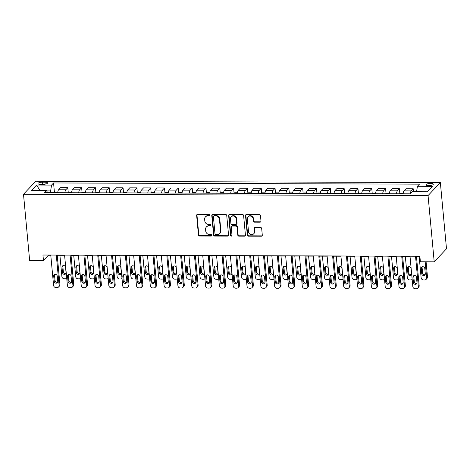<?xml version="1.0" encoding="UTF-8"?>
<svg xmlns="http://www.w3.org/2000/svg" width="470" height="470" viewBox="0 0 470 470"><rect width="100%" height="100%" fill="white"/><g stroke="black" fill="none" stroke-linecap="round" stroke-linejoin="round"><path stroke-width="0.7" d="M209.978 215.143A0.799 0.723 -136.7 0 0 209.144 214.379L197.617 214.344A1.14 1.034 -136.7 0 0 196.636 215.425L198.446 234.93A1.14 1.034 -136.7 0 0 199.627 236.016L211.159 236.052A0.799 0.723 -136.7 0 0 211.847 235.294A0.799 0.723 -136.7 0 0 211.018 234.536L209.526 234.53A3.643 3.308 -136.7 0 1 205.731 231.052L205.578 229.425A3.643 3.308 -136.7 0 1 206.406 226.939A3.643 3.308 -136.7 0 1 208.727 225.97L210.219 225.976A0.799 0.723 -136.7 0 0 210.912 225.218A0.799 0.723 -136.7 0 0 210.078 224.46L208.592 224.454A3.643 3.308 -136.7 0 1 204.797 220.976L204.644 219.349A3.643 3.308 -136.7 0 1 205.472 216.864A3.643 3.308 -136.7 0 1 207.793 215.895L209.285 215.895A0.799 0.723 -136.7 0 0 209.978 215.143M430.685 183.4A3.707 1.081 -5.3 0 0 425.926 184.869A3.707 1.081 -5.3 0 0 428.558 185.65A3.707 1.081 -5.3 0 0 433.311 184.181A3.707 1.081 -5.3 0 0 430.685 183.4M260.01 222.181A1.14 1.034 -136.7 0 0 260.991 221.106L260.486 215.63A1.14 1.034 -136.7 0 0 259.299 214.543L246.497 214.502A1.14 1.034 -136.7 0 0 245.51 215.583L247.32 235.088A1.14 1.034 -136.7 0 0 248.507 236.175L261.308 236.216A1.14 1.034 -136.7 0 0 262.295 235.135L261.678 228.526A1.14 1.034 -136.7 0 0 260.498 227.439L255.016 227.421A1.14 1.034 -136.7 0 0 254.029 228.502L254.335 231.78A3.043 2.761 -136.7 0 1 250.551 234.436A3.043 2.761 -136.7 0 1 248.53 231.757L247.338 218.92A3.043 2.761 -136.7 0 1 251.127 216.265A3.043 2.761 -136.7 0 1 253.142 218.938L253.342 221.076A1.14 1.034 -136.7 0 0 254.529 222.163L260.01 222.181L260.339 221.828A1.14 1.034 -136.7 0 0 260.879 221.681M23.5 194.257L29.645 260.498L43.463 260.539L42.952 255.022L419.875 256.25L420.386 261.767L434.204 261.813L428.058 195.579L23.5 194.257L35.796 181.232L440.355 182.548L428.058 195.579M226.74 215.518A1.14 1.034 -136.7 0 0 225.559 214.432L212.751 214.391A1.14 1.034 -136.7 0 0 211.77 215.471L213.58 234.976A1.14 1.034 -136.7 0 0 214.767 236.063L227.568 236.105A1.14 1.034 -136.7 0 0 228.549 235.024L226.74 215.518M229.624 214.449L242.426 214.49A1.14 1.034 -136.7 0 1 243.613 215.577L245.422 235.082A1.14 1.034 -136.7 0 1 244.441 236.163L238.96 236.146A1.14 1.034 -136.7 0 1 237.773 235.053L237.039 227.145A1.14 1.034 -136.7 0 0 235.852 226.058L232.221 226.047A1.14 1.034 -136.7 0 0 231.234 227.128L231.998 235.364A0.799 0.723 -136.7 0 1 231.011 236.058A0.799 0.723 -136.7 0 1 230.482 235.358L228.643 215.524A1.14 1.034 -136.7 0 1 229.624 214.449M40.496 184.352L42.929 184.363A3.59 1.046 -5.3 0 0 47.535 182.936A3.59 1.046 -5.3 0 0 44.991 182.178L42.559 182.172A3.59 1.046 -5.3 0 0 37.953 183.594A3.59 1.046 -5.3 0 0 40.496 184.352M47.67 192.659L46.43 190.52L44.421 192.647L410.292 193.84L412.308 191.707L427.23 191.76L432.347 186.337L417.425 186.285L419.434 184.158L53.562 182.965L51.553 185.098L50.631 190.92L50.795 192.671M46.43 190.52L31.508 190.468L36.631 185.045L51.553 185.098M434.204 261.813L446.5 248.783L440.355 182.548M43.463 260.539L48.445 255.257L50.784 255.269M57.223 255.286L64.602 255.31M71.041 255.333L78.419 255.357M84.859 255.375L92.232 255.404M98.677 255.422L106.05 255.445M112.489 255.469L119.868 255.492M126.307 255.51L133.686 255.533M140.125 255.557L147.504 255.58M153.943 255.604L161.322 255.627M167.761 255.645L175.134 255.668M181.573 255.692L188.952 255.715M195.391 255.739L202.77 255.762M209.209 255.78L216.588 255.803M223.027 255.827L230.406 255.85M236.845 255.874L244.218 255.897M250.663 255.915L258.036 255.939M264.475 255.962L271.854 255.986M278.293 256.009L285.672 256.033M292.111 256.05L299.49 256.074M305.929 256.097L313.308 256.121M319.747 256.144L327.12 256.168M333.559 256.185L340.938 256.209M347.377 256.232L354.756 256.256M361.195 256.279L368.574 256.303M375.013 256.32L382.392 256.344M388.831 256.367L396.204 256.391M402.649 256.414L410.022 256.438M416.461 256.455L419.898 256.467M50.631 190.92L46.659 190.908M54.438 192.424L53.562 182.965M68.256 192.471L67.809 187.647L60.624 187.624L58.615 189.757A4.635 1.392 90.2 0 0 57.71 192.694M82.074 192.518L81.627 187.689L74.442 187.665L72.427 189.798A4.635 1.392 90.2 0 0 71.528 192.735M95.892 192.559L95.439 187.736L88.254 187.712L86.245 189.845A4.635 1.392 90.2 0 0 85.34 192.782M109.704 192.606L109.257 187.783L102.072 187.759L100.063 189.886A4.635 1.392 90.2 0 0 99.158 192.829M123.522 192.653L123.075 187.824L115.89 187.8L113.881 189.933A4.635 1.392 90.2 0 0 112.976 192.87M137.34 192.694L136.893 187.871L129.708 187.847L127.699 189.98A4.635 1.392 90.2 0 0 126.794 192.917M151.158 192.741L150.711 187.918L143.526 187.894L141.517 190.021A4.635 1.392 90.2 0 0 140.612 192.964M164.976 192.788L164.529 187.959L157.344 187.935L155.329 190.068A4.635 1.392 90.2 0 0 154.424 193.005M178.794 192.829L178.341 188.006L171.156 187.982L169.147 190.115A4.635 1.392 90.2 0 0 168.242 193.053M192.606 192.876L192.16 188.053L184.974 188.029L182.965 190.156A4.635 1.392 90.2 0 0 182.06 193.1M206.424 192.917L205.978 188.094L198.792 188.071L196.783 190.203A4.635 1.392 90.2 0 0 195.878 193.141M220.242 192.964L219.796 188.141L212.61 188.118L210.601 190.25A4.635 1.392 90.2 0 0 209.696 193.188M234.06 193.011L233.613 188.188L226.428 188.165L224.413 190.291A4.635 1.392 90.2 0 0 223.508 193.235M247.878 193.053L247.426 188.229L240.241 188.206L238.231 190.338A4.635 1.392 90.2 0 0 237.327 193.276M261.69 193.1L261.244 188.276L254.059 188.253L252.049 190.385A4.635 1.392 90.2 0 0 251.145 193.323M275.508 193.147L275.062 188.323L267.877 188.3L265.867 190.426A4.635 1.392 90.2 0 0 264.963 193.37M289.326 193.188L288.88 188.364L281.695 188.341L279.685 190.473A4.635 1.392 90.2 0 0 278.781 193.411M303.144 193.235L302.698 188.411L295.512 188.388L293.503 190.52A4.635 1.392 90.2 0 0 292.599 193.458M316.962 193.282L316.516 188.458L309.331 188.435L307.315 190.562A4.635 1.392 90.2 0 0 306.411 193.505M330.774 193.323L330.328 188.499L323.143 188.476L321.133 190.608A4.635 1.392 90.2 0 0 320.229 193.546M344.592 193.37L344.146 188.546L336.961 188.523L334.951 190.655A4.635 1.392 90.2 0 0 334.047 193.593M358.41 193.417L357.964 188.593L350.779 188.57L348.769 190.697A4.635 1.392 90.2 0 0 347.865 193.64M372.228 193.458L371.782 188.635L364.597 188.611L362.587 190.744A4.635 1.392 90.2 0 0 361.683 193.681M386.046 193.505L385.6 188.682L378.415 188.658L376.399 190.791A4.635 1.392 90.2 0 0 375.495 193.728M399.864 193.552L399.412 188.729L392.227 188.705L390.218 190.832A4.635 1.392 90.2 0 0 389.313 193.769M413.506 191.713L413.23 188.77L406.045 188.746L404.036 190.879A4.635 1.392 90.2 0 0 403.131 193.816M67.809 187.647L65.8 189.774A4.635 1.392 90.2 0 0 64.895 192.718M81.627 187.689L79.612 189.821A4.635 1.392 90.2 0 0 78.707 192.759M95.439 187.736L93.43 189.868A4.635 1.392 90.2 0 0 92.525 192.806M109.257 187.783L107.248 189.909A4.635 1.392 90.2 0 0 106.343 192.853M123.075 187.824L121.066 189.956A4.635 1.392 90.2 0 0 120.161 192.894M136.893 187.871L134.884 190.003A4.635 1.392 90.2 0 0 133.979 192.941M150.711 187.918L148.696 190.045A4.635 1.392 90.2 0 0 147.797 192.988M164.529 187.959L162.514 190.091A4.635 1.392 90.2 0 0 161.609 193.029M178.341 188.006L176.332 190.138A4.635 1.392 90.2 0 0 175.428 193.076M192.16 188.053L190.15 190.18A4.635 1.392 90.2 0 0 189.246 193.123M205.978 188.094L203.968 190.227A4.635 1.392 90.2 0 0 203.064 193.164M219.796 188.141L217.786 190.274A4.635 1.392 90.2 0 0 216.882 193.211M233.613 188.188L231.598 190.315A4.635 1.392 90.2 0 0 230.694 193.258M247.426 188.229L245.416 190.362A4.635 1.392 90.2 0 0 244.512 193.299M261.244 188.276L259.234 190.409A4.635 1.392 90.2 0 0 258.33 193.346M275.062 188.323L273.052 190.45A4.635 1.392 90.2 0 0 272.148 193.393M288.88 188.364L286.87 190.497A4.635 1.392 90.2 0 0 285.966 193.434M302.698 188.411L300.683 190.544A4.635 1.392 90.2 0 0 299.784 193.481M316.516 188.458L314.501 190.585A4.635 1.392 90.2 0 0 313.596 193.528M330.328 188.499L328.319 190.632A4.635 1.392 90.2 0 0 327.414 193.57M344.146 188.546L342.137 190.679A4.635 1.392 90.2 0 0 341.232 193.617M357.964 188.593L355.954 190.72A4.635 1.392 90.2 0 0 355.05 193.663M371.782 188.635L369.772 190.767A4.635 1.392 90.2 0 0 368.868 193.705M385.6 188.682L383.585 190.814A4.635 1.392 90.2 0 0 382.68 193.752M399.412 188.729L397.403 190.855A4.635 1.392 90.2 0 0 396.498 193.793M413.23 188.77L411.221 190.902A4.635 1.392 90.2 0 0 410.322 193.816M416.567 191.725L417.425 186.285M39.897 190.497L36.631 185.045M209.925 215.477A0.799 0.723 -136.7 0 1 209.62 215.548L208.128 215.542A3.643 3.308 -136.7 0 0 205.801 216.511L205.472 216.864M206.406 226.939L206.735 226.587A3.643 3.308 -136.7 0 1 209.062 225.618L210.554 225.624A0.799 0.723 -136.7 0 0 210.866 225.553M197.083 214.49A1.14 1.034 -136.7 0 0 196.965 215.072L198.775 234.577A1.14 1.034 -136.7 0 0 199.962 235.664L211.488 235.699A0.799 0.723 -136.7 0 0 211.8 235.635M212.217 214.543A1.14 1.034 -136.7 0 0 212.099 215.119L213.909 234.624A1.14 1.034 -136.7 0 0 215.096 235.711L227.897 235.752A1.14 1.034 -136.7 0 0 228.438 235.605M214.091 215.912A0.799 0.723 -136.7 0 0 213.398 216.67L214.99 233.79A0.799 0.723 -136.7 0 0 215.818 234.554L217.393 234.554A3.643 3.308 -136.7 0 0 219.713 233.584A3.643 3.308 -136.7 0 0 220.542 231.099L219.455 219.396A3.643 3.308 -136.7 0 0 215.66 215.918L214.091 215.912L214.42 215.56A0.799 0.723 -136.7 0 0 213.909 215.771L213.58 216.124M219.713 233.584L220.048 233.232A3.643 3.308 -136.7 0 0 220.871 230.746L220.542 231.099M214.42 215.56L215.994 215.566A3.643 3.308 -136.7 0 1 219.79 219.043L220.871 230.746M231.493 226.352L231.828 226A1.14 1.034 -136.7 0 1 232.55 225.694L236.187 225.706A1.14 1.034 -136.7 0 1 237.374 226.793L238.108 234.706A1.14 1.034 -136.7 0 0 239.289 235.793L244.77 235.811A1.14 1.034 -136.7 0 0 245.311 235.658M229.09 214.596A1.14 1.034 -136.7 0 0 228.972 215.178L230.811 235.006A0.799 0.723 -136.7 0 0 231.951 235.699M236.281 218.938A3.043 2.761 -136.7 0 0 231.164 216.84A3.043 2.761 -136.7 0 0 230.476 218.92L230.893 223.444A1.14 1.034 -136.7 0 0 232.08 224.531L235.711 224.542A1.14 1.034 -136.7 0 0 236.698 223.462L236.281 218.938L236.61 218.585A3.043 2.761 -136.7 0 0 231.499 216.488L231.164 216.84M236.439 224.237L236.774 223.885A1.14 1.034 -136.7 0 0 237.033 223.109L236.698 223.462M236.61 218.585L237.033 223.109M248.031 216.84L248.36 216.488A3.043 2.761 -136.7 0 1 253.477 218.585L253.677 220.724A1.14 1.034 -136.7 0 0 254.863 221.811L260.339 221.828M253.647 233.854L253.976 233.508A3.043 2.761 -136.7 0 0 254.67 231.428L254.335 231.78M254.482 227.568A1.14 1.034 -136.7 0 0 254.364 228.15L254.67 231.428M245.957 214.649A1.14 1.034 -136.7 0 0 245.845 215.231L247.655 234.736A1.14 1.034 -136.7 0 0 248.842 235.822L261.643 235.864A1.14 1.034 -136.7 0 0 262.178 235.717M66.734 278.322A2.315 2.103 -136.7 0 1 65.406 278.798L64.302 278.792A2.315 2.103 -136.7 0 1 61.887 276.577L59.913 255.298M57.775 192.154L55.137 192.148L53.797 192.682M62.945 265.685A1.857 1.686 -136.7 0 0 62.851 266.425L63.344 271.725A1.857 1.686 -136.7 0 0 65.953 273.358M66.047 272.618L65.559 267.318A1.857 1.686 -136.7 0 0 62.44 266.043A1.857 1.686 -136.7 0 0 62.022 267.307L62.51 272.606A1.857 1.686 -136.7 0 0 65.63 273.887A1.857 1.686 -136.7 0 0 66.047 272.618M56.288 255.063L59.102 285.402A2.315 2.103 -136.7 0 1 57.099 287.599L55.995 287.599A2.315 2.103 -136.7 0 1 53.58 285.384L50.766 255.046M58.58 286.982L59.408 286.107A2.315 2.103 43.3 0 0 59.937 284.52L57.205 255.069M57.739 281.424A1.857 1.686 43.3 0 1 55.431 283.04A1.857 1.686 43.3 0 1 54.203 281.413L53.709 276.113A1.857 1.686 43.3 0 1 56.018 274.492A1.857 1.686 43.3 0 1 57.252 276.125L57.739 281.424M57.646 282.164A1.857 1.686 43.3 0 1 55.037 280.531L54.544 275.232A1.857 1.686 43.3 0 1 54.638 274.492M80.552 278.369A2.315 2.103 -136.7 0 1 79.224 278.845L78.12 278.839A2.315 2.103 -136.7 0 1 75.699 276.624L73.725 255.339M71.593 192.201L68.955 192.195L67.615 192.724M76.763 265.732A1.857 1.686 -136.7 0 0 76.669 266.472L77.156 271.772A1.857 1.686 -136.7 0 0 79.771 273.405M79.865 272.665L79.371 267.365A1.857 1.686 -136.7 0 0 76.258 266.085A1.857 1.686 -136.7 0 0 75.835 267.354L76.328 272.653A1.857 1.686 -136.7 0 0 79.448 273.934A1.857 1.686 -136.7 0 0 79.865 272.665M94.37 278.416A2.315 2.103 -136.7 0 1 93.042 278.886L91.932 278.886A2.315 2.103 -136.7 0 1 89.517 276.671L87.543 255.386M85.411 192.248L82.773 192.236L81.427 192.77M90.581 265.779A1.857 1.686 -136.7 0 0 90.487 266.519L90.974 271.819A1.857 1.686 -136.7 0 0 93.589 273.452M93.683 272.712L93.189 267.412A1.857 1.686 -136.7 0 0 90.076 266.132A1.857 1.686 -136.7 0 0 89.653 267.401L90.146 272.7A1.857 1.686 -136.7 0 0 93.26 273.975A1.857 1.686 -136.7 0 0 93.683 272.712M108.188 278.457A2.315 2.103 -136.7 0 1 106.855 278.933L105.75 278.927A2.315 2.103 -136.7 0 1 103.335 276.713L101.361 255.433M99.229 192.289L96.591 192.283L95.246 192.817M104.399 265.82A1.857 1.686 -136.7 0 0 104.299 266.561L104.792 271.86A1.857 1.686 -136.7 0 0 107.407 273.493M107.501 272.753L107.007 267.454A1.857 1.686 -136.7 0 0 103.894 266.179A1.857 1.686 -136.7 0 0 103.471 267.442L103.964 272.741A1.857 1.686 -136.7 0 0 107.078 274.022A1.857 1.686 -136.7 0 0 107.501 272.753M70.106 255.11L72.921 285.449A2.315 2.103 -136.7 0 1 70.917 287.646L69.813 287.64A2.315 2.103 -136.7 0 1 67.392 285.425L64.578 255.093M72.398 287.029L73.226 286.148A2.315 2.103 43.3 0 0 73.755 284.567L71.017 255.11M71.558 281.471A1.857 1.686 43.3 0 1 69.249 283.087A1.857 1.686 43.3 0 1 68.021 281.459L67.527 276.16A1.857 1.686 43.3 0 1 69.836 274.539A1.857 1.686 43.3 0 1 71.064 276.172L71.558 281.471M71.463 282.212A1.857 1.686 43.3 0 1 68.849 280.578L68.362 275.279A1.857 1.686 43.3 0 1 68.456 274.539M83.924 255.157L86.739 285.49A2.315 2.103 -136.7 0 1 84.729 287.693L83.625 287.687A2.315 2.103 -136.7 0 1 81.21 285.472L78.396 255.139M86.216 287.076L87.044 286.195A2.315 2.103 43.3 0 0 87.567 284.608L84.835 255.157M85.376 281.512A1.857 1.686 43.3 0 1 83.067 283.134A1.857 1.686 43.3 0 1 81.839 281.501L81.345 276.201A1.857 1.686 43.3 0 1 83.654 274.586A1.857 1.686 43.3 0 1 84.882 276.213L85.376 281.512M85.282 282.253A1.857 1.686 43.3 0 1 82.667 280.619L82.174 275.32A1.857 1.686 43.3 0 1 82.273 274.58M97.742 255.198L100.556 285.537A2.315 2.103 -136.7 0 1 98.547 287.734L97.443 287.734A2.315 2.103 -136.7 0 1 95.028 285.519L92.214 255.181M100.028 287.117L100.862 286.236A2.315 2.103 43.3 0 0 101.385 284.656L98.653 255.204M99.194 281.559A1.857 1.686 43.3 0 1 96.885 283.175A1.857 1.686 43.3 0 1 95.657 281.548L95.163 276.248A1.857 1.686 43.3 0 1 97.472 274.627A1.857 1.686 43.3 0 1 98.7 276.26L99.194 281.559M99.1 282.3A1.857 1.686 43.3 0 1 96.485 280.666L95.992 275.367A1.857 1.686 43.3 0 1 96.086 274.627M122 278.504A2.315 2.103 -136.7 0 1 120.673 278.974L119.568 278.974A2.315 2.103 -136.7 0 1 117.153 276.76L115.179 255.474M113.041 192.336L110.409 192.33L109.063 192.859M118.211 265.867A1.857 1.686 -136.7 0 0 118.117 266.608L118.61 271.907A1.857 1.686 -136.7 0 0 121.219 273.54M121.319 272.8L120.825 267.5A1.857 1.686 -136.7 0 0 117.706 266.22A1.857 1.686 -136.7 0 0 117.288 267.489L117.782 272.788A1.857 1.686 -136.7 0 0 120.896 274.063A1.857 1.686 -136.7 0 0 121.319 272.8M111.56 255.245L114.375 285.578A2.315 2.103 -136.7 0 1 112.365 287.781L111.261 287.775A2.315 2.103 -136.7 0 1 108.846 285.56L106.032 255.228M113.846 287.164L114.68 286.283A2.315 2.103 43.3 0 0 115.203 284.703L112.471 255.245M113.006 281.601A1.857 1.686 43.3 0 1 110.703 283.222A1.857 1.686 43.3 0 1 109.469 281.595L108.981 276.295A1.857 1.686 43.3 0 1 111.284 274.674A1.857 1.686 43.3 0 1 112.518 276.307L113.006 281.601M112.912 282.347A1.857 1.686 43.3 0 1 110.303 280.713L109.81 275.414A1.857 1.686 43.3 0 1 109.904 274.668M135.818 278.551A2.315 2.103 -136.7 0 1 134.49 279.021L133.386 279.021A2.315 2.103 -136.7 0 1 130.971 276.801L128.997 255.521M126.859 192.383L124.227 192.371L122.882 192.906M132.029 265.914A1.857 1.686 -136.7 0 0 131.935 266.654L132.428 271.954A1.857 1.686 -136.7 0 0 135.037 273.587M135.131 272.847L134.643 267.548A1.857 1.686 -136.7 0 0 131.524 266.267A1.857 1.686 -136.7 0 0 131.107 267.536L131.594 272.835A1.857 1.686 -136.7 0 0 134.714 274.11A1.857 1.686 -136.7 0 0 135.131 272.847M149.636 278.593A2.315 2.103 -136.7 0 1 148.309 279.068L147.204 279.062A2.315 2.103 -136.7 0 1 144.789 276.848L142.815 255.568M140.677 192.424L138.039 192.418L136.7 192.953M145.847 265.955A1.857 1.686 -136.7 0 0 145.753 266.696L146.246 271.995A1.857 1.686 -136.7 0 0 148.855 273.628M148.949 272.888L148.461 267.589A1.857 1.686 -136.7 0 0 145.342 266.314A1.857 1.686 -136.7 0 0 144.919 267.577L145.412 272.876A1.857 1.686 -136.7 0 0 148.532 274.157A1.857 1.686 -136.7 0 0 148.949 272.888M163.454 278.639A2.315 2.103 -136.7 0 1 162.126 279.11L161.022 279.11A2.315 2.103 -136.7 0 1 158.601 276.895L156.628 255.609M154.495 192.471L151.857 192.465L150.512 192.994M159.665 266.002A1.857 1.686 -136.7 0 0 159.571 266.743L160.059 272.042A1.857 1.686 -136.7 0 0 162.673 273.675M162.767 272.935L162.273 267.636A1.857 1.686 -136.7 0 0 159.16 266.355A1.857 1.686 -136.7 0 0 158.737 267.624L159.23 272.923A1.857 1.686 -136.7 0 0 162.35 274.198A1.857 1.686 -136.7 0 0 162.767 272.935M177.272 278.687A2.315 2.103 -136.7 0 1 175.945 279.157L174.834 279.151A2.315 2.103 -136.7 0 1 172.42 276.936L170.446 255.657M168.313 192.518L165.675 192.506L164.33 193.041M173.483 266.049A1.857 1.686 -136.7 0 0 173.389 266.79L173.876 272.089A1.857 1.686 -136.7 0 0 176.491 273.722M176.585 272.982L176.091 267.683A1.857 1.686 -136.7 0 0 172.978 266.402A1.857 1.686 -136.7 0 0 172.555 267.671L173.048 272.97A1.857 1.686 -136.7 0 0 176.162 274.245A1.857 1.686 -136.7 0 0 176.585 272.982M191.09 278.728A2.315 2.103 -136.7 0 1 189.757 279.204L188.652 279.198A2.315 2.103 -136.7 0 1 186.238 276.983L184.263 255.704M182.125 192.559L179.493 192.553L178.148 193.082M187.295 266.091A1.857 1.686 -136.7 0 0 187.201 266.831L187.695 272.13A1.857 1.686 -136.7 0 0 190.309 273.763M190.403 273.023L189.909 267.724A1.857 1.686 -136.7 0 0 186.79 266.449A1.857 1.686 -136.7 0 0 186.373 267.712L186.866 273.011A1.857 1.686 -136.7 0 0 189.98 274.292A1.857 1.686 -136.7 0 0 190.403 273.023M125.373 255.292L128.187 285.625A2.315 2.103 -136.7 0 1 126.183 287.828L125.079 287.822A2.315 2.103 -136.7 0 1 122.664 285.607L119.85 255.269M127.664 287.211L128.492 286.33A2.315 2.103 43.3 0 0 129.021 284.744L126.289 255.292M126.824 281.647A1.857 1.686 43.3 0 1 124.521 283.269A1.857 1.686 43.3 0 1 123.287 281.636L122.799 276.337A1.857 1.686 43.3 0 1 125.102 274.721A1.857 1.686 43.3 0 1 126.336 276.348L126.824 281.647M126.73 282.388A1.857 1.686 43.3 0 1 124.121 280.755L123.628 275.455A1.857 1.686 43.3 0 1 123.722 274.715M139.19 255.333L142.005 285.672A2.315 2.103 -136.7 0 1 140.001 287.869L138.897 287.869A2.315 2.103 -136.7 0 1 136.476 285.654L133.662 255.316M141.482 287.252L142.31 286.371A2.315 2.103 43.3 0 0 142.839 284.791L140.107 255.339M140.642 281.695A1.857 1.686 43.3 0 1 138.333 283.31A1.857 1.686 43.3 0 1 137.105 281.683L136.611 276.384A1.857 1.686 43.3 0 1 138.92 274.762A1.857 1.686 43.3 0 1 140.148 276.395L140.642 281.695M140.548 282.435A1.857 1.686 43.3 0 1 137.933 280.801L137.446 275.502A1.857 1.686 43.3 0 1 137.54 274.762M153.008 255.38L155.823 285.713A2.315 2.103 -136.7 0 1 153.819 287.916L152.709 287.91A2.315 2.103 -136.7 0 1 150.294 285.695L147.48 255.363M155.3 287.299L156.128 286.418A2.315 2.103 43.3 0 0 156.651 284.838L153.919 255.38M154.46 281.736A1.857 1.686 43.3 0 1 152.151 283.357A1.857 1.686 43.3 0 1 150.923 281.724L150.429 276.43A1.857 1.686 43.3 0 1 152.738 274.809A1.857 1.686 43.3 0 1 153.966 276.436L154.46 281.736M154.366 282.482A1.857 1.686 43.3 0 1 151.751 280.849L151.264 275.549A1.857 1.686 43.3 0 1 151.358 274.803M166.826 255.427L169.641 285.76A2.315 2.103 -136.7 0 1 167.631 287.963L166.527 287.957A2.315 2.103 -136.7 0 1 164.112 285.742L161.298 255.404M169.112 287.346L169.946 286.465A2.315 2.103 43.3 0 0 170.469 284.879L167.737 255.427M168.278 281.783A1.857 1.686 43.3 0 1 165.969 283.404A1.857 1.686 43.3 0 1 164.741 281.771L164.247 276.472A1.857 1.686 43.3 0 1 166.556 274.856A1.857 1.686 43.3 0 1 167.784 276.483L168.278 281.783M168.184 282.523A1.857 1.686 43.3 0 1 165.569 280.89L165.076 275.59A1.857 1.686 43.3 0 1 165.176 274.85M180.645 255.469L183.459 285.807A2.315 2.103 -136.7 0 1 181.449 288.004L180.345 288.004A2.315 2.103 -136.7 0 1 177.93 285.789L175.116 255.451M182.93 287.387L183.764 286.506A2.315 2.103 43.3 0 0 184.287 284.926L181.555 255.474M182.096 281.83A1.857 1.686 43.3 0 1 179.787 283.445A1.857 1.686 43.3 0 1 178.553 281.818L178.065 276.519A1.857 1.686 43.3 0 1 180.374 274.897A1.857 1.686 43.3 0 1 181.602 276.53L182.096 281.83M181.996 282.57A1.857 1.686 43.3 0 1 179.387 280.937L178.894 275.637A1.857 1.686 43.3 0 1 178.988 274.897M204.902 278.775A2.315 2.103 -136.7 0 1 203.575 279.245L202.47 279.245A2.315 2.103 -136.7 0 1 200.055 277.03L198.082 255.745M195.943 192.606L193.311 192.6L191.966 193.129M201.113 266.137A1.857 1.686 -136.7 0 0 201.019 266.878L201.513 272.177A1.857 1.686 -136.7 0 0 204.121 273.81M204.215 273.07L203.727 267.771A1.857 1.686 -136.7 0 0 200.608 266.49A1.857 1.686 -136.7 0 0 200.191 267.759L200.678 273.058A1.857 1.686 -136.7 0 0 203.798 274.333A1.857 1.686 -136.7 0 0 204.215 273.07M194.457 255.516L197.271 285.848A2.315 2.103 -136.7 0 1 195.267 288.051L194.163 288.045A2.315 2.103 -136.7 0 1 191.748 285.83L188.934 255.498M196.748 287.434L197.576 286.553A2.315 2.103 43.3 0 0 198.105 284.973L195.373 255.516M195.908 281.871A1.857 1.686 43.3 0 1 193.605 283.492A1.857 1.686 43.3 0 1 192.371 281.859L191.883 276.56A1.857 1.686 43.3 0 1 194.186 274.944A1.857 1.686 43.3 0 1 195.42 276.572L195.908 281.871M195.814 282.617A1.857 1.686 43.3 0 1 193.205 280.984L192.712 275.684A1.857 1.686 43.3 0 1 192.806 274.938M218.72 278.822A2.315 2.103 -136.7 0 1 217.393 279.292L216.288 279.286A2.315 2.103 -136.7 0 1 213.874 277.071L211.9 255.792M209.761 192.653L207.123 192.641L205.784 193.176M214.931 266.179A1.857 1.686 -136.7 0 0 214.837 266.925L215.331 272.224A1.857 1.686 -136.7 0 0 217.939 273.857M218.033 273.111L217.545 267.818A1.857 1.686 -136.7 0 0 214.426 266.537A1.857 1.686 -136.7 0 0 214.009 267.806L214.496 273.105A1.857 1.686 -136.7 0 0 217.616 274.38A1.857 1.686 -136.7 0 0 218.033 273.111M208.275 255.557L211.089 285.895A2.315 2.103 -136.7 0 1 209.085 288.098L207.981 288.092A2.315 2.103 -136.7 0 1 205.566 285.877L202.752 255.539M210.566 287.481L211.394 286.6A2.315 2.103 43.3 0 0 211.923 285.014L209.191 255.562M209.726 281.918A1.857 1.686 43.3 0 1 207.417 283.539A1.857 1.686 43.3 0 1 206.189 281.906L205.696 276.607A1.857 1.686 43.3 0 1 208.004 274.991A1.857 1.686 43.3 0 1 209.238 276.618L209.726 281.918M209.632 282.658A1.857 1.686 43.3 0 1 207.023 281.025L206.53 275.726A1.857 1.686 43.3 0 1 206.624 274.985M232.538 278.863A2.315 2.103 -136.7 0 1 231.211 279.339L230.106 279.333A2.315 2.103 -136.7 0 1 227.686 277.118L225.712 255.833M223.579 192.694L220.941 192.688L219.602 193.217M228.749 266.226A1.857 1.686 -136.7 0 0 228.655 266.966L229.143 272.265A1.857 1.686 -136.7 0 0 231.757 273.898M231.851 273.158L231.358 267.859A1.857 1.686 -136.7 0 0 228.244 266.584A1.857 1.686 -136.7 0 0 227.821 267.847L228.314 273.146A1.857 1.686 -136.7 0 0 231.434 274.427A1.857 1.686 -136.7 0 0 231.851 273.158M222.093 255.604L224.907 285.942A2.315 2.103 -136.7 0 1 222.903 288.139L221.799 288.139A2.315 2.103 -136.7 0 1 219.378 285.925L216.564 255.586M224.384 287.522L225.212 286.641A2.315 2.103 43.3 0 0 225.735 285.061L223.003 255.609M223.544 281.965A1.857 1.686 43.3 0 1 221.235 283.58A1.857 1.686 43.3 0 1 220.007 281.953L219.513 276.654A1.857 1.686 43.3 0 1 221.822 275.032A1.857 1.686 43.3 0 1 223.05 276.666L223.544 281.965M223.45 282.705A1.857 1.686 43.3 0 1 220.835 281.072L220.348 275.772A1.857 1.686 43.3 0 1 220.442 275.032M246.356 278.91A2.315 2.103 -136.7 0 1 245.029 279.38L243.918 279.38A2.315 2.103 -136.7 0 1 241.504 277.165L239.53 255.88M237.397 192.741L234.759 192.735L233.414 193.264M242.567 266.273A1.857 1.686 -136.7 0 0 242.473 267.013L242.961 272.312A1.857 1.686 -136.7 0 0 245.575 273.945M245.669 273.205L245.175 267.906A1.857 1.686 -136.7 0 0 242.062 266.625A1.857 1.686 -136.7 0 0 241.639 267.894L242.132 273.193A1.857 1.686 -136.7 0 0 245.246 274.468A1.857 1.686 -136.7 0 0 245.669 273.205M235.911 255.651L238.725 285.983A2.315 2.103 -136.7 0 1 236.716 288.186L235.611 288.18A2.315 2.103 -136.7 0 1 233.196 285.966L230.382 255.633M238.202 287.57L239.03 286.688A2.315 2.103 43.3 0 0 239.553 285.108L236.821 255.651M237.362 282.006A1.857 1.686 43.3 0 1 235.053 283.627A1.857 1.686 43.3 0 1 233.825 281.994L233.332 276.695A1.857 1.686 43.3 0 1 235.64 275.079A1.857 1.686 43.3 0 1 236.868 276.707L237.362 282.006M237.268 282.752A1.857 1.686 43.3 0 1 234.653 281.119L234.16 275.82A1.857 1.686 43.3 0 1 234.26 275.073M260.174 278.951A2.315 2.103 -136.7 0 1 258.841 279.427L257.736 279.421A2.315 2.103 -136.7 0 1 255.322 277.206L253.348 255.927M251.215 192.788L248.577 192.776L247.232 193.311M256.385 266.314A1.857 1.686 -136.7 0 0 256.285 267.06L256.779 272.359A1.857 1.686 -136.7 0 0 259.393 273.992M259.487 273.246L258.993 267.947A1.857 1.686 -136.7 0 0 255.88 266.672A1.857 1.686 -136.7 0 0 255.457 267.941L255.95 273.235A1.857 1.686 -136.7 0 0 259.064 274.515A1.857 1.686 -136.7 0 0 259.487 273.246M249.729 255.692L252.543 286.03A2.315 2.103 -136.7 0 1 250.534 288.233L249.429 288.228A2.315 2.103 -136.7 0 1 247.014 286.013L244.2 255.674M252.014 287.617L252.848 286.735A2.315 2.103 43.3 0 0 253.371 285.149L250.639 255.698M251.18 282.053A1.857 1.686 43.3 0 1 248.871 283.674A1.857 1.686 43.3 0 1 247.643 282.041L247.15 276.742A1.857 1.686 43.3 0 1 249.458 275.126A1.857 1.686 43.3 0 1 250.686 276.754L251.18 282.053M251.08 282.793A1.857 1.686 43.3 0 1 248.471 281.16L247.978 275.861A1.857 1.686 43.3 0 1 248.072 275.12M273.987 278.998A2.315 2.103 -136.7 0 1 272.659 279.474L271.554 279.468A2.315 2.103 -136.7 0 1 269.14 277.253L267.166 255.968M265.027 192.829L262.395 192.823L261.05 193.352M270.197 266.361A1.857 1.686 -136.7 0 0 270.103 267.101L270.597 272.4A1.857 1.686 -136.7 0 0 273.205 274.034M273.305 273.293L272.812 267.994A1.857 1.686 -136.7 0 0 269.692 266.719A1.857 1.686 -136.7 0 0 269.275 267.982L269.768 273.282A1.857 1.686 -136.7 0 0 272.882 274.562A1.857 1.686 -136.7 0 0 273.305 273.293M263.547 255.739L266.361 286.077A2.315 2.103 -136.7 0 1 264.351 288.274L263.247 288.274A2.315 2.103 -136.7 0 1 260.832 286.06L258.018 255.721M265.832 287.658L266.666 286.776A2.315 2.103 43.3 0 0 267.189 285.196L264.457 255.745M264.992 282.1A1.857 1.686 43.3 0 1 262.689 283.716A1.857 1.686 43.3 0 1 261.455 282.088L260.968 276.789A1.857 1.686 43.3 0 1 263.271 275.167A1.857 1.686 43.3 0 1 264.504 276.801L264.992 282.1M264.898 282.84A1.857 1.686 43.3 0 1 262.289 281.207L261.796 275.908A1.857 1.686 43.3 0 1 261.89 275.167M287.805 279.045A2.315 2.103 -136.7 0 1 286.477 279.515L285.372 279.515A2.315 2.103 -136.7 0 1 282.958 277.3L280.984 256.015M278.845 192.876L276.213 192.87L274.868 193.399M284.015 266.408A1.857 1.686 -136.7 0 0 283.921 267.148L284.415 272.447A1.857 1.686 -136.7 0 0 287.023 274.08M287.117 273.34L286.63 268.041A1.857 1.686 -136.7 0 0 283.51 266.76A1.857 1.686 -136.7 0 0 283.093 268.029L283.58 273.329A1.857 1.686 -136.7 0 0 286.7 274.603A1.857 1.686 -136.7 0 0 287.117 273.34M301.623 279.086A2.315 2.103 -136.7 0 1 300.295 279.562L299.19 279.556A2.315 2.103 -136.7 0 1 296.776 277.341L294.802 256.062M292.663 192.923L290.025 192.912L288.686 193.446M297.833 266.449A1.857 1.686 -136.7 0 0 297.739 267.195L298.233 272.494A1.857 1.686 -136.7 0 0 300.841 274.127M300.935 273.381L300.447 268.082A1.857 1.686 -136.7 0 0 297.328 266.807A1.857 1.686 -136.7 0 0 296.905 268.07L297.398 273.37A1.857 1.686 -136.7 0 0 300.518 274.65A1.857 1.686 -136.7 0 0 300.935 273.381M315.44 279.133A2.315 2.103 -136.7 0 1 314.113 279.609L313.008 279.603A2.315 2.103 -136.7 0 1 310.588 277.388L308.614 256.103M306.481 192.964L303.843 192.959L302.498 193.487M311.651 266.496A1.857 1.686 -136.7 0 0 311.557 267.236L312.045 272.535A1.857 1.686 -136.7 0 0 314.659 274.169M314.753 273.428L314.26 268.129A1.857 1.686 -136.7 0 0 311.146 266.854A1.857 1.686 -136.7 0 0 310.723 268.117L311.216 273.417A1.857 1.686 -136.7 0 0 314.336 274.697A1.857 1.686 -136.7 0 0 314.753 273.428M329.259 279.18A2.315 2.103 -136.7 0 1 327.925 279.65L326.82 279.65A2.315 2.103 -136.7 0 1 324.406 277.435L322.432 256.15M320.299 193.011L317.661 193L316.316 193.534M325.469 266.543A1.857 1.686 -136.7 0 0 325.375 267.283L325.863 272.582A1.857 1.686 -136.7 0 0 328.477 274.216M328.571 273.475L328.078 268.176A1.857 1.686 -136.7 0 0 324.964 266.895A1.857 1.686 -136.7 0 0 324.541 268.164L325.034 273.464A1.857 1.686 -136.7 0 0 328.148 274.738A1.857 1.686 -136.7 0 0 328.571 273.475M343.077 279.221A2.315 2.103 -136.7 0 1 341.743 279.697L340.638 279.691A2.315 2.103 -136.7 0 1 338.224 277.476L336.25 256.197M334.111 193.058L331.479 193.047L330.134 193.581M339.281 266.584A1.857 1.686 -136.7 0 0 339.187 267.33L339.681 272.629A1.857 1.686 -136.7 0 0 342.295 274.263M342.389 273.517L341.896 268.217A1.857 1.686 -136.7 0 0 338.776 266.942A1.857 1.686 -136.7 0 0 338.359 268.205L338.852 273.505A1.857 1.686 -136.7 0 0 341.966 274.786A1.857 1.686 -136.7 0 0 342.389 273.517M356.889 279.268A2.315 2.103 -136.7 0 1 355.561 279.744L354.456 279.738A2.315 2.103 -136.7 0 1 352.042 277.523L350.068 256.238M347.929 193.1L345.297 193.094L343.952 193.622M353.099 266.631A1.857 1.686 -136.7 0 0 353.005 267.371L353.499 272.671A1.857 1.686 -136.7 0 0 356.107 274.304M356.201 273.563L355.714 268.264A1.857 1.686 -136.7 0 0 352.594 266.989A1.857 1.686 -136.7 0 0 352.177 268.252L352.664 273.552A1.857 1.686 -136.7 0 0 355.784 274.833A1.857 1.686 -136.7 0 0 356.201 273.563M370.707 279.315A2.315 2.103 -136.7 0 1 369.379 279.785L368.274 279.785A2.315 2.103 -136.7 0 1 365.86 277.57L363.886 256.285M361.747 193.147L359.109 193.135L357.77 193.669M366.917 266.678A1.857 1.686 -136.7 0 0 366.823 267.418L367.317 272.718A1.857 1.686 -136.7 0 0 369.925 274.351M370.019 273.611L369.532 268.311A1.857 1.686 -136.7 0 0 366.412 267.031A1.857 1.686 -136.7 0 0 365.995 268.3L366.482 273.599A1.857 1.686 -136.7 0 0 369.602 274.874A1.857 1.686 -136.7 0 0 370.019 273.611M384.525 279.356A2.315 2.103 -136.7 0 1 383.197 279.832L382.092 279.826A2.315 2.103 -136.7 0 1 379.672 277.611L377.698 256.332M375.565 193.194L372.927 193.182L371.588 193.716M380.735 266.719A1.857 1.686 -136.7 0 0 380.641 267.465L381.129 272.764A1.857 1.686 -136.7 0 0 383.743 274.398M383.837 273.652L383.344 268.352A1.857 1.686 -136.7 0 0 380.23 267.078A1.857 1.686 -136.7 0 0 379.807 268.341L380.301 273.64A1.857 1.686 -136.7 0 0 383.42 274.921A1.857 1.686 -136.7 0 0 383.837 273.652M398.343 279.403A2.315 2.103 -136.7 0 1 397.015 279.879L395.904 279.873A2.315 2.103 -136.7 0 1 393.49 277.658L391.516 256.373M389.383 193.235L386.745 193.229L385.4 193.758M394.553 266.766A1.857 1.686 -136.7 0 0 394.459 267.506L394.947 272.806A1.857 1.686 -136.7 0 0 397.561 274.439M397.655 273.699L397.162 268.399A1.857 1.686 -136.7 0 0 394.048 267.119A1.857 1.686 -136.7 0 0 393.625 268.388L394.119 273.687A1.857 1.686 -136.7 0 0 397.232 274.968A1.857 1.686 -136.7 0 0 397.655 273.699M277.359 255.786L280.173 286.118A2.315 2.103 -136.7 0 1 278.17 288.322L277.065 288.316A2.315 2.103 -136.7 0 1 274.65 286.101L271.836 255.768M279.65 287.705L280.478 286.823A2.315 2.103 43.3 0 0 281.007 285.237L278.275 255.786M278.81 282.141A1.857 1.686 43.3 0 1 276.507 283.762A1.857 1.686 43.3 0 1 275.273 282.129L274.786 276.83A1.857 1.686 43.3 0 1 277.089 275.214A1.857 1.686 43.3 0 1 278.322 276.842L278.81 282.141M278.716 282.887A1.857 1.686 43.3 0 1 276.107 281.254L275.614 275.955A1.857 1.686 43.3 0 1 275.708 275.209M291.177 255.827L293.991 286.165A2.315 2.103 -136.7 0 1 291.988 288.368L290.883 288.363A2.315 2.103 -136.7 0 1 288.463 286.148L285.648 255.809M293.468 287.752L294.296 286.87A2.315 2.103 43.3 0 0 294.825 285.284L292.093 255.833M292.628 282.188A1.857 1.686 43.3 0 1 290.319 283.804A1.857 1.686 43.3 0 1 289.091 282.176L288.598 276.877A1.857 1.686 43.3 0 1 290.907 275.261A1.857 1.686 43.3 0 1 292.134 276.889L292.628 282.188M292.534 282.928A1.857 1.686 43.3 0 1 289.92 281.295L289.432 275.996A1.857 1.686 43.3 0 1 289.526 275.255M304.995 255.874L307.809 286.212A2.315 2.103 -136.7 0 1 305.805 288.41L304.695 288.41A2.315 2.103 -136.7 0 1 302.281 286.195L299.466 255.856M307.286 287.793L308.114 286.912A2.315 2.103 43.3 0 0 308.637 285.331L305.905 255.88M306.446 282.235A1.857 1.686 43.3 0 1 304.137 283.851A1.857 1.686 43.3 0 1 302.909 282.223L302.416 276.924A1.857 1.686 43.3 0 1 304.724 275.303A1.857 1.686 43.3 0 1 305.952 276.936L306.446 282.235M306.352 282.975A1.857 1.686 43.3 0 1 303.738 281.342L303.25 276.043A1.857 1.686 43.3 0 1 303.344 275.303M318.813 255.921L321.627 286.254A2.315 2.103 -136.7 0 1 319.618 288.457L318.513 288.451A2.315 2.103 -136.7 0 1 316.099 286.236L313.284 255.903M321.098 287.84L321.932 286.959A2.315 2.103 43.3 0 0 322.455 285.372L319.723 255.921M320.264 282.276A1.857 1.686 43.3 0 1 317.955 283.898A1.857 1.686 43.3 0 1 316.727 282.264L316.234 276.965A1.857 1.686 43.3 0 1 318.543 275.35A1.857 1.686 43.3 0 1 319.77 276.977L320.264 282.276M320.17 283.022A1.857 1.686 43.3 0 1 317.555 281.383L317.062 276.09A1.857 1.686 43.3 0 1 317.162 275.344M332.631 255.962L335.445 286.3A2.315 2.103 -136.7 0 1 333.436 288.504L332.331 288.498A2.315 2.103 -136.7 0 1 329.916 286.283L327.102 255.944M334.916 287.881L335.75 287.005A2.315 2.103 43.3 0 0 336.273 285.419L333.541 255.968M334.082 282.323A1.857 1.686 43.3 0 1 331.773 283.939A1.857 1.686 43.3 0 1 330.539 282.311L330.052 277.012A1.857 1.686 43.3 0 1 332.361 275.397A1.857 1.686 43.3 0 1 333.588 277.024L334.082 282.323M333.982 283.063A1.857 1.686 43.3 0 1 331.373 281.43L330.88 276.131A1.857 1.686 43.3 0 1 330.974 275.391M346.443 256.009L349.257 286.348A2.315 2.103 -136.7 0 1 347.254 288.545L346.149 288.545A2.315 2.103 -136.7 0 1 343.735 286.33L340.92 255.991M348.734 287.928L349.562 287.047A2.315 2.103 43.3 0 0 350.091 285.466L347.359 256.015M347.894 282.37A1.857 1.686 43.3 0 1 345.591 283.986A1.857 1.686 43.3 0 1 344.357 282.358L343.87 277.059A1.857 1.686 43.3 0 1 346.173 275.438A1.857 1.686 43.3 0 1 347.406 277.071L347.894 282.37M347.8 283.11A1.857 1.686 43.3 0 1 345.191 281.477L344.698 276.178A1.857 1.686 43.3 0 1 344.792 275.438M360.261 256.056L363.075 286.389A2.315 2.103 -136.7 0 1 361.072 288.592L359.967 288.586A2.315 2.103 -136.7 0 1 357.553 286.371L354.738 256.038M362.552 287.975L363.38 287.094A2.315 2.103 43.3 0 0 363.909 285.507L361.177 256.056M361.712 282.411A1.857 1.686 43.3 0 1 359.403 284.033A1.857 1.686 43.3 0 1 358.175 282.399L357.682 277.1A1.857 1.686 43.3 0 1 359.991 275.485A1.857 1.686 43.3 0 1 361.219 277.112L361.712 282.411M361.618 283.151A1.857 1.686 43.3 0 1 359.01 281.518L358.516 276.219A1.857 1.686 43.3 0 1 358.61 275.479M374.079 256.097L376.893 286.436A2.315 2.103 -136.7 0 1 374.89 288.639L373.779 288.633A2.315 2.103 -136.7 0 1 371.365 286.418L368.551 256.079M376.37 288.016L377.198 287.141A2.315 2.103 43.3 0 0 377.721 285.554L374.99 256.103M375.53 282.458A1.857 1.686 43.3 0 1 373.221 284.074A1.857 1.686 43.3 0 1 371.993 282.447L371.5 277.147A1.857 1.686 43.3 0 1 373.809 275.532A1.857 1.686 43.3 0 1 375.037 277.159L375.53 282.458M375.436 283.199A1.857 1.686 43.3 0 1 372.822 281.565L372.334 276.266A1.857 1.686 43.3 0 1 372.428 275.526M387.897 256.144L390.711 286.483A2.315 2.103 -136.7 0 1 388.702 288.68L387.597 288.68A2.315 2.103 -136.7 0 1 385.183 286.465L382.369 256.127M390.182 288.063L391.017 287.182A2.315 2.103 43.3 0 0 391.539 285.601L388.808 256.15M389.348 282.505A1.857 1.686 43.3 0 1 387.039 284.121A1.857 1.686 43.3 0 1 385.811 282.493L385.318 277.194A1.857 1.686 43.3 0 1 387.627 275.573A1.857 1.686 43.3 0 1 388.855 277.206L389.348 282.505M389.254 283.245A1.857 1.686 43.3 0 1 386.64 281.612L386.146 276.313A1.857 1.686 43.3 0 1 386.246 275.573M412.161 279.45A2.315 2.103 -136.7 0 1 410.827 279.92L409.723 279.92A2.315 2.103 -136.7 0 1 407.308 277.705L405.334 256.42M403.201 193.282L400.563 193.27L399.218 193.805M408.371 266.813A1.857 1.686 -136.7 0 0 408.271 267.553L408.765 272.853A1.857 1.686 -136.7 0 0 411.379 274.486M411.473 273.746L410.98 268.446A1.857 1.686 -136.7 0 0 407.866 267.166A1.857 1.686 -136.7 0 0 407.443 268.435L407.937 273.734A1.857 1.686 -136.7 0 0 411.05 275.009A1.857 1.686 -136.7 0 0 411.473 273.746M401.715 256.191L404.529 286.524A2.315 2.103 -136.7 0 1 402.52 288.727L401.415 288.721A2.315 2.103 -136.7 0 1 399.001 286.506L396.187 256.174M404 288.11L404.835 287.229A2.315 2.103 43.3 0 0 405.357 285.642L402.626 256.191M403.166 282.546A1.857 1.686 43.3 0 1 400.857 284.168A1.857 1.686 43.3 0 1 399.629 282.535L399.136 277.235A1.857 1.686 43.3 0 1 401.445 275.62A1.857 1.686 43.3 0 1 402.673 277.247L403.166 282.546M403.066 283.287A1.857 1.686 43.3 0 1 400.458 281.653L399.964 276.354A1.857 1.686 43.3 0 1 400.058 275.614M425.168 261.784L426.654 277.764A2.315 2.103 -136.7 0 1 424.645 279.967L423.541 279.961A2.315 2.103 -136.7 0 1 421.126 277.747L419.152 256.467M426.084 261.784L427.483 276.883A2.315 2.103 43.3 0 1 426.96 278.469L426.126 279.35M422.183 266.854A1.857 1.686 -136.7 0 0 422.089 267.6L422.583 272.894A1.857 1.686 -136.7 0 0 425.191 274.533M425.291 273.787L424.798 268.488A1.857 1.686 -136.7 0 0 421.678 267.213A1.857 1.686 -136.7 0 0 421.261 268.476L421.749 273.775A1.857 1.686 -136.7 0 0 424.868 275.056A1.857 1.686 -136.7 0 0 425.291 273.787M415.533 256.232L418.347 286.571A2.315 2.103 -136.7 0 1 416.338 288.768L415.233 288.768A2.315 2.103 -136.7 0 1 412.819 286.553L410.005 256.215M417.818 288.151L418.653 287.276A2.315 2.103 43.3 0 0 419.175 285.69L416.444 256.238M416.978 282.593A1.857 1.686 43.3 0 1 414.675 284.209A1.857 1.686 43.3 0 1 413.441 282.582L412.954 277.282A1.857 1.686 43.3 0 1 415.257 275.661A1.857 1.686 43.3 0 1 416.49 277.294L416.978 282.593M416.884 283.334A1.857 1.686 43.3 0 1 414.276 281.7L413.782 276.401A1.857 1.686 43.3 0 1 413.876 275.661M65.8 189.774L58.615 189.757M79.612 189.821L72.427 189.798M93.43 189.868L86.245 189.845M107.248 189.909L100.063 189.886M121.066 189.956L113.881 189.933M134.884 190.003L127.699 189.98M148.696 190.045L141.517 190.021M162.514 190.091L155.329 190.068M176.332 190.138L169.147 190.115M190.15 190.18L182.965 190.156M203.968 190.227L196.783 190.203M217.786 190.274L210.601 190.25M231.598 190.315L224.413 190.291M245.416 190.362L238.231 190.338M259.234 190.409L252.049 190.385M273.052 190.45L265.867 190.426M286.87 190.497L279.685 190.473M300.683 190.544L293.503 190.52M314.501 190.585L307.315 190.562M328.319 190.632L321.133 190.608M342.137 190.679L334.951 190.655M355.954 190.72L348.769 190.697M369.772 190.767L362.587 190.744M383.585 190.814L376.399 190.791M397.403 190.855L390.218 190.832M411.221 190.902L404.036 190.879M42.764 184.358L42.559 182.172M45.173 184.152L44.991 182.178M208.128 215.542L207.793 215.895M210.554 225.624L210.219 225.976M209.062 225.618L208.727 225.97M211.488 235.699L211.159 236.052M199.962 235.664L199.627 236.016M198.775 234.577L198.446 234.93M196.965 215.072L196.636 215.425M209.62 215.548L209.285 215.895M227.897 235.752L227.568 236.105M215.096 235.711L214.767 236.063M213.909 234.624L213.58 234.976M212.099 215.119L211.77 215.471M219.79 219.043L219.455 219.396M215.994 215.566L215.66 215.918M244.77 235.811L244.441 236.163M239.289 235.793L238.96 236.146M238.108 234.706L237.773 235.053M237.374 226.793L237.039 227.145M236.187 225.706L235.852 226.058M232.55 225.694L232.221 226.047M230.811 235.006L230.482 235.358M228.972 215.178L228.643 215.524M254.863 221.811L254.529 222.163M253.677 220.724L253.342 221.076M253.477 218.585L253.142 218.938M254.364 228.15L254.029 228.502M261.643 235.864L261.308 236.216M248.842 235.822L248.507 236.175M247.655 234.736L247.32 235.088M245.845 215.231L245.51 215.583M63.344 271.725L62.51 272.606M62.851 266.425L62.022 267.307M59.937 284.52L59.102 285.402M54.203 281.413L55.037 280.531M53.709 276.113L54.544 275.232M77.156 271.772L76.328 272.653M76.669 266.472L75.835 267.354M90.974 271.819L90.146 272.7M90.487 266.519L89.653 267.401M104.792 271.86L103.964 272.741M104.299 266.561L103.471 267.442M73.755 284.567L72.921 285.449M68.021 281.459L68.849 280.578M67.527 276.16L68.362 275.279M87.567 284.608L86.739 285.49M81.839 281.501L82.667 280.619M81.345 276.201L82.174 275.32M101.385 284.656L100.556 285.537M95.657 281.548L96.485 280.666M95.163 276.248L95.992 275.367M118.61 271.907L117.782 272.788M118.117 266.608L117.288 267.489M115.203 284.703L114.375 285.578M109.469 281.595L110.303 280.713M108.981 276.295L109.81 275.414M132.428 271.954L131.594 272.835M131.935 266.654L131.107 267.536M146.246 271.995L145.412 272.876M145.753 266.696L144.919 267.577M160.059 272.042L159.23 272.923M159.571 266.743L158.737 267.624M173.876 272.089L173.048 272.97M173.389 266.79L172.555 267.671M187.695 272.13L186.866 273.011M187.201 266.831L186.373 267.712M129.021 284.744L128.187 285.625M123.287 281.636L124.121 280.755M122.799 276.337L123.628 275.455M142.839 284.791L142.005 285.672M137.105 281.683L137.933 280.801M136.611 276.384L137.446 275.502M156.651 284.838L155.823 285.713M150.923 281.724L151.751 280.849M150.429 276.43L151.264 275.549M170.469 284.879L169.641 285.76M164.741 281.771L165.569 280.89M164.247 276.472L165.076 275.59M184.287 284.926L183.459 285.807M178.553 281.818L179.387 280.937M178.065 276.519L178.894 275.637M201.513 272.177L200.678 273.058M201.019 266.878L200.191 267.759M198.105 284.973L197.271 285.848M192.371 281.859L193.205 280.984M191.883 276.56L192.712 275.684M215.331 272.224L214.496 273.105M214.837 266.925L214.009 267.806M211.923 285.014L211.089 285.895M206.189 281.906L207.023 281.025M205.696 276.607L206.53 275.726M229.143 272.265L228.314 273.146M228.655 266.966L227.821 267.847M225.735 285.061L224.907 285.942M220.007 281.953L220.835 281.072M219.513 276.654L220.348 275.772M242.961 272.312L242.132 273.193M242.473 267.013L241.639 267.894M239.553 285.108L238.725 285.983M233.825 281.994L234.653 281.119M233.332 276.695L234.16 275.82M256.779 272.359L255.95 273.235M256.285 267.06L255.457 267.941M253.371 285.149L252.543 286.03M247.643 282.041L248.471 281.16M247.15 276.742L247.978 275.861M270.597 272.4L269.768 273.282M270.103 267.101L269.275 267.982M267.189 285.196L266.361 286.077M261.455 282.088L262.289 281.207M260.968 276.789L261.796 275.908M284.415 272.447L283.58 273.329M283.921 267.148L283.093 268.029M298.233 272.494L297.398 273.37M297.739 267.195L296.905 268.07M312.045 272.535L311.216 273.417M311.557 267.236L310.723 268.117M325.863 272.582L325.034 273.464M325.375 267.283L324.541 268.164M339.681 272.629L338.852 273.505M339.187 267.33L338.359 268.205M353.499 272.671L352.664 273.552M353.005 267.371L352.177 268.252M367.317 272.718L366.482 273.599M366.823 267.418L365.995 268.3M381.129 272.764L380.301 273.64M380.641 267.465L379.807 268.341M394.947 272.806L394.119 273.687M394.459 267.506L393.625 268.388M281.007 285.237L280.173 286.118M275.273 282.129L276.107 281.254M274.786 276.83L275.614 275.955M294.825 285.284L293.991 286.165M289.091 282.176L289.92 281.295M288.598 276.877L289.432 275.996M308.637 285.331L307.809 286.212M302.909 282.223L303.738 281.342M302.416 276.924L303.25 276.043M322.455 285.372L321.627 286.254M316.727 282.264L317.555 281.383M316.234 276.965L317.062 276.09M336.273 285.419L335.445 286.3M330.539 282.311L331.373 281.43M330.052 277.012L330.88 276.131M350.091 285.466L349.257 286.348M344.357 282.358L345.191 281.477M343.87 277.059L344.698 276.178M363.909 285.507L363.075 286.389M358.175 282.399L359.01 281.518M357.682 277.1L358.516 276.219M377.721 285.554L376.893 286.436M371.993 282.447L372.822 281.565M371.5 277.147L372.334 276.266M391.539 285.601L390.711 286.483M385.811 282.493L386.64 281.612M385.318 277.194L386.146 276.313M408.765 272.853L407.937 273.734M408.271 267.553L407.443 268.435M405.357 285.642L404.529 286.524M399.629 282.535L400.458 281.653M399.136 277.235L399.964 276.354M426.654 277.764L427.483 276.883M422.583 272.894L421.749 273.775M422.089 267.6L421.261 268.476M419.175 285.69L418.347 286.571M413.441 282.582L414.276 281.7M412.954 277.282L413.782 276.401"/></g></svg>
